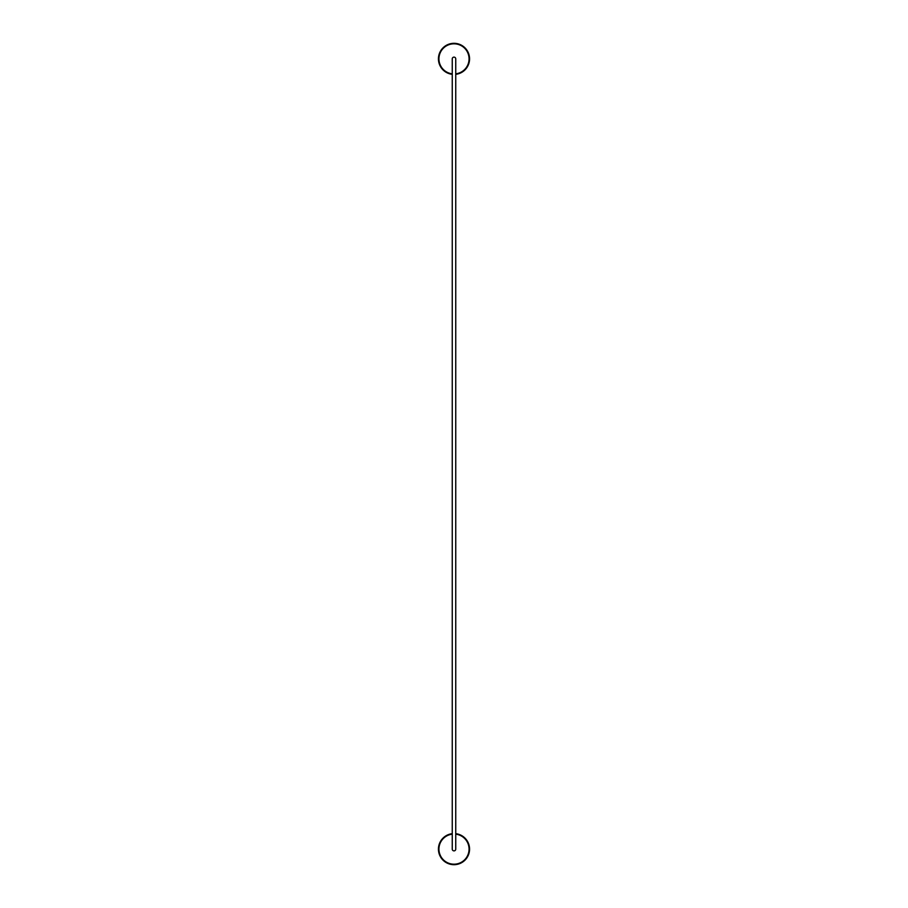 <?xml version="1.0" encoding="UTF-8"?>
<svg xmlns="http://www.w3.org/2000/svg" width="908" height="908" viewBox="0 0 908 908"><rect width="100%" height="100%" fill="white"/><g stroke="black" fill="none" stroke-linecap="round" stroke-linejoin="round"><path stroke-width="1.36" d="M455.748 73.832A15.061 15.061 0 0 0 469.061 58.872A15.061 15.061 0 0 0 454 43.811A15.061 15.061 0 0 0 438.939 58.872A15.061 15.061 0 0 0 452.252 73.832M452.252 74.331A15.561 15.561 0 0 1 438.439 58.872A15.561 15.561 0 0 1 454 43.312A15.561 15.561 0 0 1 469.561 58.872A15.561 15.561 0 0 1 455.748 74.331M452.252 834.168A15.061 15.061 0 0 0 438.939 849.128A15.061 15.061 0 0 0 454 864.189A15.061 15.061 0 0 0 469.061 849.128A15.061 15.061 0 0 0 455.748 834.168M455.748 833.669A15.561 15.561 0 0 1 469.561 849.128A15.561 15.561 0 0 1 454 864.688A15.561 15.561 0 0 1 438.439 849.128A15.561 15.561 0 0 1 452.252 833.669M452.252 849.128A1.748 1.748 0 0 0 454 850.875A1.748 1.748 0 0 0 455.748 849.128L455.748 58.872A1.748 1.748 0 0 0 454 57.125A1.748 1.748 0 0 0 452.252 58.872L452.252 849.128"/></g></svg>
